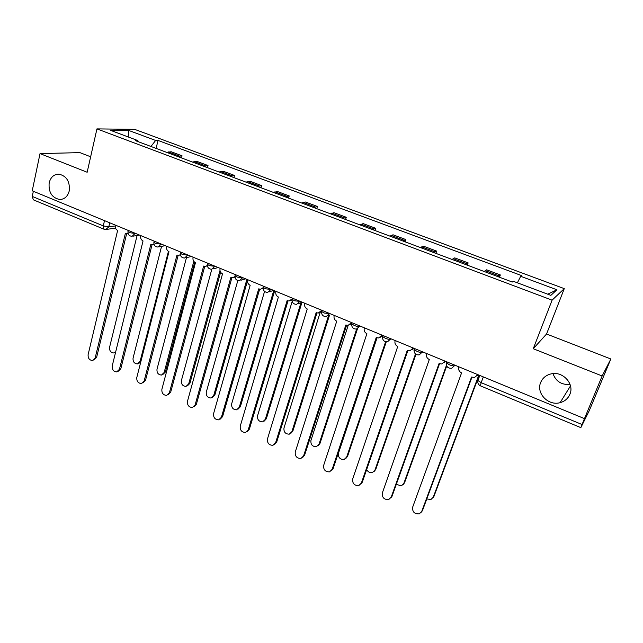 <?xml version="1.0" encoding="UTF-8"?>
<svg xmlns="http://www.w3.org/2000/svg" width="643" height="643" viewBox="0 0 643 643"><rect width="100%" height="100%" fill="white"/><g stroke="black" fill="none" stroke-linecap="round" stroke-linejoin="round"><path stroke-width="0.96" d="M69.235 190.947C67.7 196.493 64.509 199.346 59.662 199.507C51.882 197.787 48.386 192.217 49.173 182.797C50.701 177.13 53.964 174.245 58.955 174.157C66.655 176.005 70.079 181.599 69.235 190.947M570.076 384.466C561.532 385.012 555.833 381.387 552.98 373.607M569.867 394.336C568.01 398.588 564.763 401.361 560.117 402.663C548.358 406.175 535.892 393.154 540.683 382.481C542.62 377.939 546.124 375.07 551.18 373.872C562.778 370.939 574.681 383.895 569.867 394.336M90.647 156.788L79.917 152.624L40.027 153.605L32.23 190.818L584.463 418.633L602.145 375.978L610.85 358.987L546.558 333.998L564.273 288.635L134.668 129.356L96.94 128.889L552.096 300.16L533.256 348.731L602.145 375.978M610.85 358.987L589.285 410.604L580.846 427.643L480.401 385.84L481.165 382.673L582.068 424.533L580.846 427.643M40.027 153.605L87.159 172.252L96.94 128.889M33.332 199.812L32.263 196.436L103.282 225.894L108.771 226.907L115.193 225.966M33.348 191.276L32.263 196.436M582.068 424.533L584.463 418.633M498.092 276.715L500.342 274.947L486.63 269.811L484.267 271.523M499.507 277.237L500.342 274.947M465.62 264.53L468.136 262.891L454.73 257.875L452.101 259.459M467.324 265.165L468.136 262.891M433.88 252.619L436.645 251.108L423.536 246.205L420.667 247.659M435.874 253.366L436.645 251.108M402.848 240.98L405.854 239.582L393.034 234.783L389.931 236.134M405.106 241.824L405.854 239.582M372.506 229.591L375.737 228.313L363.191 223.619L359.863 224.849M375.022 230.54L375.737 228.313M342.815 218.459L346.272 217.286L333.998 212.688L330.454 213.814M345.58 219.496L346.272 217.286M313.776 207.56L317.433 206.491L305.425 201.998L301.671 203.019M316.774 208.686L317.433 206.491M285.355 196.895L289.213 195.93L277.446 191.526L273.508 192.45M288.578 198.108L289.213 195.93M257.53 186.454L261.58 185.586L250.063 181.278L245.931 182.106M260.97 187.748L261.58 185.586M230.29 176.238L234.518 175.459L223.234 171.239L218.933 171.978M233.931 177.605L234.518 175.459M203.614 166.232L208.011 165.54L196.959 161.401L192.49 162.052M207.448 167.67L208.011 165.54M177.484 156.426L182.049 155.823L171.223 151.764L166.585 152.335M181.511 157.937L182.049 155.823M517.382 282.816L520.685 276.289L556.951 289.784L550.85 295.362L513.355 281.304L512.286 282.036L135.311 140.6L137.883 140.584L110.258 130.232L128.656 130.425L155.638 140.463L150.944 146.467M520.685 276.289L521.666 275.622L158.041 140.447L155.638 140.463M564.273 288.635L552.096 300.16M546.558 333.998L533.256 348.731M156.088 148.396L158.041 140.447M138.237 141.701L137.883 140.584M556.951 289.784L547.748 294.197M128.881 137.216L128.656 130.425M458.973 366.864L458.869 367.145C458.226 369.701 459.126 371.63 461.57 372.924L412.637 507.231C412.3 511.973 414.526 514.175 419.316 513.853L421.704 511.498L471.552 377.055L474.518 377.465L477.845 374.652M478.046 374.732L476.937 376.034M471.938 377.216L422.483 510.534L421.422 512.101M426.775 498.952L430.947 499.49L433.261 497.2L478.818 375.054M479.172 375.199L433.985 496.308L432.972 497.803M426.719 353.562L426.622 353.835C426.004 356.375 426.896 358.28 429.291 359.55L382.328 492.98C381.99 497.578 384.12 499.772 388.726 499.555L391.193 497.152L439.04 363.584L441.789 364.002L445.189 361.181M445.454 361.286L444.024 362.837M439.515 363.777L392.045 496.235L390.775 498.003M395.196 340.557L395.099 340.83C394.521 343.354 395.397 345.235 397.736 346.473L352.677 479.035C352.34 483.504 354.389 485.682 358.818 485.561L361.35 483.11L407.268 350.427L409.824 350.845L413.288 348.016M413.61 348.152L411.882 349.888M407.831 350.644L362.266 482.242L360.787 484.187M396.305 484.348L401.385 485.883L403.78 483.544L446.459 365.304M446.716 365.971L404.568 482.7L403.354 484.396M366.671 469.519C367.981 472.026 369.91 473.039 372.458 472.549L374.925 470.178L415.491 353.98M415.957 354.333L375.769 469.366L374.355 471.239M364.38 327.842L364.292 328.115C363.737 330.615 364.605 332.479 366.888 333.693L323.662 465.387C323.333 469.744 325.302 471.898 329.562 471.858L332.15 469.382L376.211 337.559L378.59 337.969L382.103 335.156M382.481 335.308L380.487 337.189M376.854 337.808L333.13 468.554L331.458 470.644M334.256 315.416L334.167 315.689C333.637 318.164 334.497 320.005 336.731 321.203L295.266 452.029C294.944 456.273 296.833 458.411 300.94 458.443L303.576 455.943L345.846 324.98L348.072 325.39L351.617 322.577M352.042 322.754L349.824 324.731M346.577 325.254L304.613 455.156L302.757 457.366M304.79 303.255L304.702 303.528C304.203 305.988 305.047 307.812 307.241 308.986L267.464 438.96C267.15 443.099 268.975 445.221 272.929 445.31L275.606 442.786L316.147 312.675L318.237 313.077L321.797 310.272M321.58 311.509L319.86 312.53M316.959 312.964L276.699 442.038L274.674 444.353M377.047 337.864L338.435 453.275C338.105 457.486 340.01 459.552 344.142 459.496L346.657 457.085L385.607 341.787M386.242 341.891L347.566 456.321L345.958 458.33M348.184 325.374L310.923 440.535C310.601 444.635 312.426 446.692 316.412 446.7L318.976 444.265L356.632 329.023M357.452 328.814L319.941 443.533L318.156 445.671M320.15 312.442L283.973 428.045C283.651 432.048 285.42 434.089 289.262 434.162L291.858 431.702L328.589 315.488M329.554 315.054L292.878 431.011L290.933 433.245M275.96 291.367L275.879 291.633C275.405 294.076 276.241 295.876 278.387 297.026L240.249 426.156C239.943 430.199 241.704 432.297 245.513 432.45L248.214 429.902L287.108 300.643L289.061 301.037L292.018 298.971M292.018 299.919L290.572 300.562M287.992 300.948L249.363 429.194L247.185 431.59M292.179 301.406L257.554 415.812C257.248 419.726 258.952 421.744 262.657 421.864L265.286 419.397L300.972 302.636M301.993 302.242L266.355 418.738L264.257 421.052M247.756 279.729L247.676 279.994C247.225 282.422 248.053 284.198 250.151 285.331L213.589 413.618C213.299 417.572 214.995 419.654 218.676 419.847L221.393 417.291L258.687 288.868L260.519 289.254L263.212 287.654M263.172 288.426L261.942 288.844M259.643 289.189L222.591 416.616L220.268 419.075M264.554 291.416L231.665 403.82C231.376 407.646 233.015 409.647 236.6 409.816L239.244 407.332L273.781 290.467M274.641 290.821L240.361 406.706L238.127 409.085M220.147 268.34L220.075 268.605C219.641 271.016 220.461 272.769 222.518 273.886L187.467 401.336C187.193 405.203 188.833 407.26 192.394 407.501L195.11 404.929L230.869 277.342L232.605 277.72L234.952 276.57M234.976 277.101L233.948 277.366M231.898 277.672L196.364 404.294L193.921 406.802M237.822 280.557L206.29 392.061C206.001 395.807 207.593 397.792 211.057 398.009L213.717 395.509L246.896 279.375M247.531 280.758L214.883 394.915L212.528 397.342M193.125 257.192L193.053 257.457C192.643 259.844 193.447 261.588 195.464 262.674L161.883 389.296C161.618 393.09 163.209 395.132 166.65 395.405L169.374 392.825L203.646 266.065L205.278 266.427L207.351 265.567M207.4 265.969L206.564 266.114M204.739 266.395L170.668 392.222L168.12 394.77M211.82 269.232L181.398 380.535C181.133 384.209 182.676 386.17 186.028 386.419L188.688 383.911L219.986 270.558M220.621 272.23L189.902 383.357L187.434 385.824M166.658 246.277L166.593 246.542C166.207 248.913 167.003 250.633 168.98 251.702L136.798 377.505C136.557 381.227 138.092 383.236 141.42 383.549L144.145 380.961L176.986 255.014L178.529 255.375L180.353 254.724M180.418 255.022L179.686 255.126M178.143 255.359L145.487 380.391L142.842 382.963M186.47 257.618L156.996 369.235C156.739 372.827 158.234 374.773 161.481 375.054L164.142 372.546L193.808 261.347M194.716 262.256L165.396 372.016L162.84 374.507M140.745 235.587L140.68 235.844C140.311 238.199 141.098 239.903 143.035 240.956L112.22 365.947C111.986 369.596 113.481 371.59 116.704 371.919L119.421 369.331L150.88 244.203L152.343 244.549L153.942 244.059M154.007 244.276L153.372 244.356M152.102 244.541L120.804 368.793L118.063 371.397M161.562 246.39L133.061 358.143C132.812 361.671 134.266 363.6 137.409 363.914L140.07 361.39L168.418 251.405M140.753 362.194L138.727 363.408M115.354 225.114L115.29 225.371C114.952 227.702 115.724 229.39 117.629 230.427L88.123 354.606C87.898 358.191 89.353 360.168 92.479 360.53L95.18 357.926L125.313 233.61L128.086 233.586M128.134 233.714L127.611 233.795M126.591 233.939L96.603 357.428L93.717 360.088M137.104 235.483L109.575 347.268C109.342 350.732 110.757 352.637 113.803 352.975L115.7 351.946M115.587 352.412L115.017 352.541M128.07 231.11L127.957 231.593L129.645 232.67L135.842 233.562M135.231 233.313L132.088 236.327C129.219 236.102 127.844 234.518 127.957 231.593L128.238 230.427M154.015 241.776L153.886 242.282L155.67 243.424L161.835 244.284M161.248 244.043L158.065 247.065C155.156 246.864 153.757 245.272 153.886 242.282L154.183 241.125M180.506 252.667L180.37 253.205L182.242 254.403L188.375 255.239M187.82 255.006L184.597 258.036C181.639 257.859 180.225 256.252 180.37 253.205L180.667 252.056M207.568 263.791L207.416 264.353L209.393 265.623L215.485 266.419M214.963 266.202L211.708 269.24C208.686 269.096 207.255 267.464 207.416 264.353L207.721 263.212M235.209 275.148L235.041 275.743L237.122 277.077L243.183 277.848M242.692 277.639L239.405 280.686C236.327 280.573 234.872 278.917 235.041 275.743L235.354 274.617M263.445 286.746L263.268 287.373L265.463 288.787L271.491 289.519M271.033 289.334L267.713 292.38C264.562 292.3 263.083 290.628 263.268 287.373L263.59 286.264M292.308 298.609L292.115 299.26L294.438 300.763L300.418 301.454M299.992 301.278L296.648 304.332C293.433 304.292 291.914 302.596 292.115 299.26L292.444 298.167M321.813 310.73L321.604 311.413L324.056 313.004L329.988 313.655M329.602 313.495L326.25 316.549C322.939 316.549 321.396 314.837 321.604 311.413L321.942 310.336M351.777 323.742L351.93 323.148L351.753 323.831L354.349 325.519C356.825 326.459 358.625 326.74 359.759 326.379L360.233 326.13M359.879 325.985L356.519 329.039C353.12 329.095 351.528 327.359 351.753 323.831L352.099 322.77M382.714 335.855L382.585 336.53L385.334 338.322C387.858 339.279 389.65 339.56 390.719 339.158L391.161 338.893M390.856 338.765L387.504 341.811C383.992 341.923 382.36 340.163 382.585 336.53L382.939 335.493M414.213 348.852L414.132 349.527L417.042 351.424C419.614 352.396 421.398 352.669 422.411 352.235L422.813 351.946M422.547 351.834L419.212 354.88C415.587 355.057 413.891 353.272 414.132 349.527L414.486 348.514M446.443 362.154L446.403 362.813L449.489 364.83C452.109 365.827 453.894 366.092 454.834 365.618L455.196 365.304M454.979 365.216L451.675 368.246C447.914 368.495 446.162 366.687 446.403 362.813L446.764 361.824M109.744 222.791L108.771 226.907L105.782 229.535L103.957 229.197L103.282 225.894L104.512 220.637M194.017 161.538L205.117 165.701M220.412 171.432L231.745 175.676M247.354 181.527L258.928 185.867M274.874 191.839L286.69 196.268M302.982 202.376L315.054 206.901M331.7 213.138L344.037 217.76M361.044 224.134L373.655 228.86M391.04 235.378L403.933 240.209M421.704 246.864L434.885 251.807M453.066 258.623L466.553 263.67M485.152 270.639L498.944 275.815M168.161 151.852L179.035 155.927M446.314 362.612L446.29 364.517M414.06 349.398L413.996 350.636M382.553 336.482L382.497 337.012M477.91 379.868L477.902 380.519L481.165 382.673L483.327 376.911M104.094 229.254L33.171 199.748M480.442 385.864L480.401 385.84C478.296 384.715 477.46 382.947 477.902 380.519L479.799 375.456M421.704 511.498L422.483 510.534M433.985 496.308L433.261 497.2M391.193 497.152L392.045 496.235M361.35 483.11L362.266 482.242M404.568 482.7L403.78 483.544M375.769 469.366L374.925 470.178M332.15 469.382L333.13 468.554M303.576 455.943L304.613 455.156M275.606 442.786L276.699 442.038M347.566 456.321L346.657 457.085M319.941 443.533L318.976 444.265M292.878 431.011L291.858 431.702M248.214 429.902L249.363 429.194M266.355 418.738L265.286 419.397M221.393 417.291L222.591 416.616M240.361 406.706L239.244 407.332M195.11 404.929L196.364 404.294M214.883 394.915L213.717 395.509M169.374 392.825L170.668 392.222M189.902 383.357L188.688 383.911M144.145 380.961L145.487 380.391M165.396 372.016L164.142 372.546M119.421 369.331L120.804 368.793M141.058 361.012L140.07 361.39M95.18 357.926L96.603 357.428M59.662 199.507L61.816 199.306M560.117 402.663L570.494 385.896M298.601 303.568L302.162 302.178M269.441 291.793L273.572 290.379M240.932 280.227L245.61 278.845M213.066 268.887L218.234 267.552M185.803 257.771L191.445 256.501M159.134 246.856L165.211 245.674M133.037 236.166L139.515 235.073M115.475 228.08L106.634 229.406"/></g></svg>
